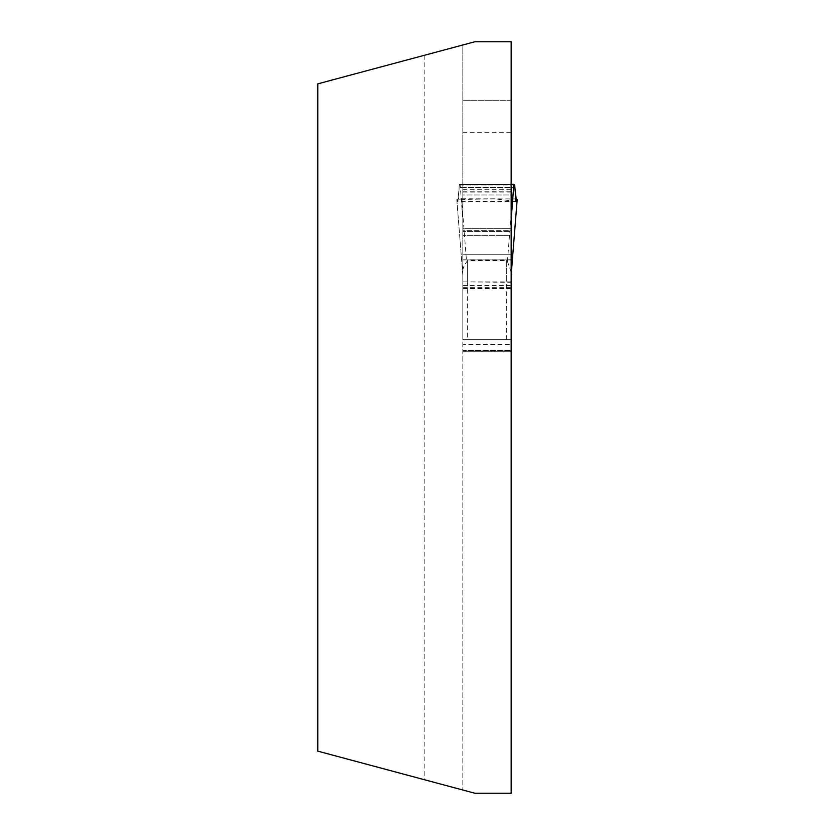 <?xml version="1.0" encoding="UTF-8"?>
<svg xmlns="http://www.w3.org/2000/svg" width="835" height="835" viewBox="0 0 835 835"><rect width="100%" height="100%" fill="white"/><g stroke="black" fill="none" stroke-linecap="round" stroke-linejoin="round"><path stroke-width="0.63" stroke-dasharray="4.17 3.13" d="M511.156 100.315L511.156 41.75L474.906 41.75L462.82 44.986L462.82 231.525L462.82 230.637L511.156 230.637L511.156 228.644L511.156 230.637L462.82 230.637L462.82 228.644L511.156 228.644L511.156 194.972L511.156 228.644L462.82 228.644L462.82 194.972L511.156 194.972L511.156 100.315L462.82 100.315L511.156 100.315M511.156 793.25L511.156 288.868L462.82 288.868L462.82 790.014L462.82 44.986L317.822 83.844L317.822 751.156L474.906 793.25L511.156 793.25M511.156 184.285L462.82 184.285L462.82 220.221L460.148 184.285L462.82 184.285L462.82 194.972L511.156 194.972L511.156 184.285L511.156 288.868M511.156 288.513L462.82 288.513L462.82 350.324L511.156 350.324L462.82 350.324L462.82 350.919L511.156 350.919L462.82 350.919L462.82 351.775L511.156 351.775L462.82 351.775L511.156 351.775L462.82 351.775L462.82 344.531L511.156 344.531L511.156 339.699L462.82 339.699L462.82 254.268L511.156 254.268L511.156 235.387L511.156 254.268L462.82 254.268L462.82 339.699L511.156 339.699L462.82 339.699L511.156 339.699L511.156 254.268L511.156 344.531L462.82 344.531L462.82 351.775L462.82 288.868M511.156 235.387L511.156 230.637L511.156 231.525L462.82 231.525L511.156 231.525L511.156 235.387L462.82 235.387L511.156 235.387M511.156 192.123L462.82 192.123M462.82 259.935L511.156 259.935L462.82 259.935M511.156 259.779L462.82 259.779M462.82 288.513L462.82 282.303L463.467 281.886L511.156 282.303M511.156 271.949L507.419 261.459L506.323 260.541L467.652 260.541L464.302 265.113L462.997 269.006L462.82 282.303M462.82 220.221L462.82 271.949M460.148 184.285L459.281 185.067L457.956 201.402L456.808 199.628L461.567 198.793L466.556 261.459M461.567 198.793L515.205 198.939M507.419 261.459L512.408 198.793M463.467 259.935L510.509 259.935M459.605 184.285L514.37 184.285M462.82 275.059L456.808 199.628L457.789 201.339L458.572 200.17L459.146 187.395L514.83 187.395L459.146 187.395M463.467 281.886L510.509 281.886M516.03 201.402L494.32 198.793L456.808 199.628M424.159 55.35L424.159 779.65M462.82 132.692L511.156 132.692M467.652 259.935L467.652 339.699M506.323 339.699L506.323 259.935M506.323 260.541L506.323 281.886M467.652 281.886L467.652 260.541M462.82 191.257L511.156 191.257M462.82 189.743L511.156 189.743M462.82 184.577L511.156 184.577M459.469 184.472L514.506 184.472M459.281 185.067L514.694 185.067M511.156 287.344L462.82 287.344M462.82 285.507L511.156 285.507M516.479 201.402L457.496 201.402M456.797 199.586L462.767 274.485"/><path stroke-width="1.25" d="M511.156 41.75L511.156 793.25L474.906 793.25L317.822 751.156L317.822 83.844L474.906 41.75L511.156 41.75M511.156 184.285L513.828 184.285L511.156 220.221M515.205 198.939L517.168 199.628L516.02 201.402L514.694 185.067L513.828 184.285M517.168 199.628L511.156 275.059M514.83 187.395L516.479 201.402M511.208 274.485L517.178 199.586"/></g></svg>
